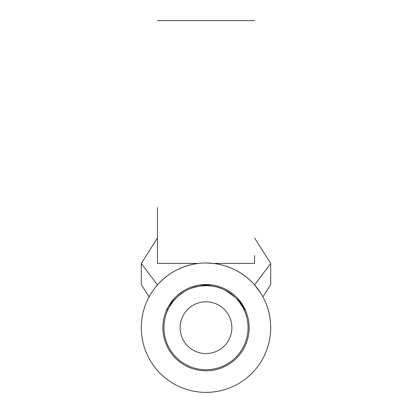<?xml version="1.0" encoding="UTF-8"?>
<svg xmlns="http://www.w3.org/2000/svg" width="412" height="412" viewBox="0 0 412 412"><rect width="100%" height="100%" fill="white"/><g stroke="black" fill="none" stroke-linecap="round" stroke-linejoin="round"><path stroke-width="0.62" d="M180.121 327.679A25.879 25.879 0 0 0 206 353.563A25.879 25.879 0 0 0 231.879 327.679A25.879 25.879 0 0 0 206 301.8A25.879 25.879 0 0 0 180.121 327.679M248.055 327.679A42.055 42.055 0 0 1 206 369.739A42.055 42.055 0 0 1 163.945 327.679A42.055 42.055 0 0 1 206 285.624A42.055 42.055 0 0 1 248.055 327.679M237.152 297.84L245.392 310.102L244.208 310.102C244.543 310.056 242.797 307.213 238.97 301.569C235.01 296.671 225.457 286.263 206.211 285.624C186.924 286.021 177.016 296.604 173.092 301.491C169.229 307.161 167.463 310.035 167.792 310.102L168.874 307.924M212.18 284.991C229.438 287.952 237.034 297.351 240.726 302.089C244.11 307.383 245.665 310.056 245.392 310.102C245.67 310.061 244.12 307.398 240.742 302.109C236.998 297.346 229.536 287.988 212.18 284.991A43.136 43.136 0 0 0 162.864 327.679A43.136 43.136 0 0 0 206 370.815A43.136 43.136 0 0 0 249.136 327.679A43.136 43.136 0 0 0 212.18 284.991L199.82 284.991C182.562 287.952 174.966 297.351 171.274 302.089C167.89 307.383 166.335 310.056 166.608 310.102C166.33 310.061 167.88 307.398 171.258 302.109C175.002 297.346 182.465 287.988 199.82 284.991M141.295 327.679A64.705 64.705 0 0 0 206 392.384A64.705 64.705 0 0 0 270.705 327.679A64.705 64.705 0 0 0 206 262.974A64.705 64.705 0 0 0 141.295 327.679M262.897 296.877L270.705 284.543L270.705 263.433L254.57 284.934C265.792 300.456 265.792 300.456 254.57 284.934C243.574 272.759 229.942 265.591 213.679 263.433L254.528 263.433L254.528 261.826L254.528 263.433M270.705 263.433L254.528 237.966M157.472 255.492L157.472 261.826M157.472 263.222L157.472 254.348M254.528 255.492L254.528 261.826M157.472 207.535L157.472 263.433L198.321 263.433C182.058 265.591 168.426 272.759 157.43 284.934C146.208 300.456 146.208 300.456 157.43 284.934C146.208 300.456 146.208 300.456 157.43 284.934L141.295 263.433L157.472 237.966M166.19 276.673L168.153 275.201M206 262.974L213.684 263.433M240 272.631L244.352 275.566M149.103 296.877L141.295 284.543L141.295 263.433M254.57 284.934L260.93 293.488M167.792 310.102L166.608 310.102L168.184 306.919L174.925 297.763M169.183 307.347L170.419 305.256M172.201 302.65L173.03 301.569M174.049 300.333L177.217 297.016M178.36 295.981L184.179 291.727M192.141 287.973L199.001 286.211M199.305 286.16L206.788 285.629M225.745 290.548L234.773 297.006M157.472 20.6L254.528 20.6"/></g></svg>
